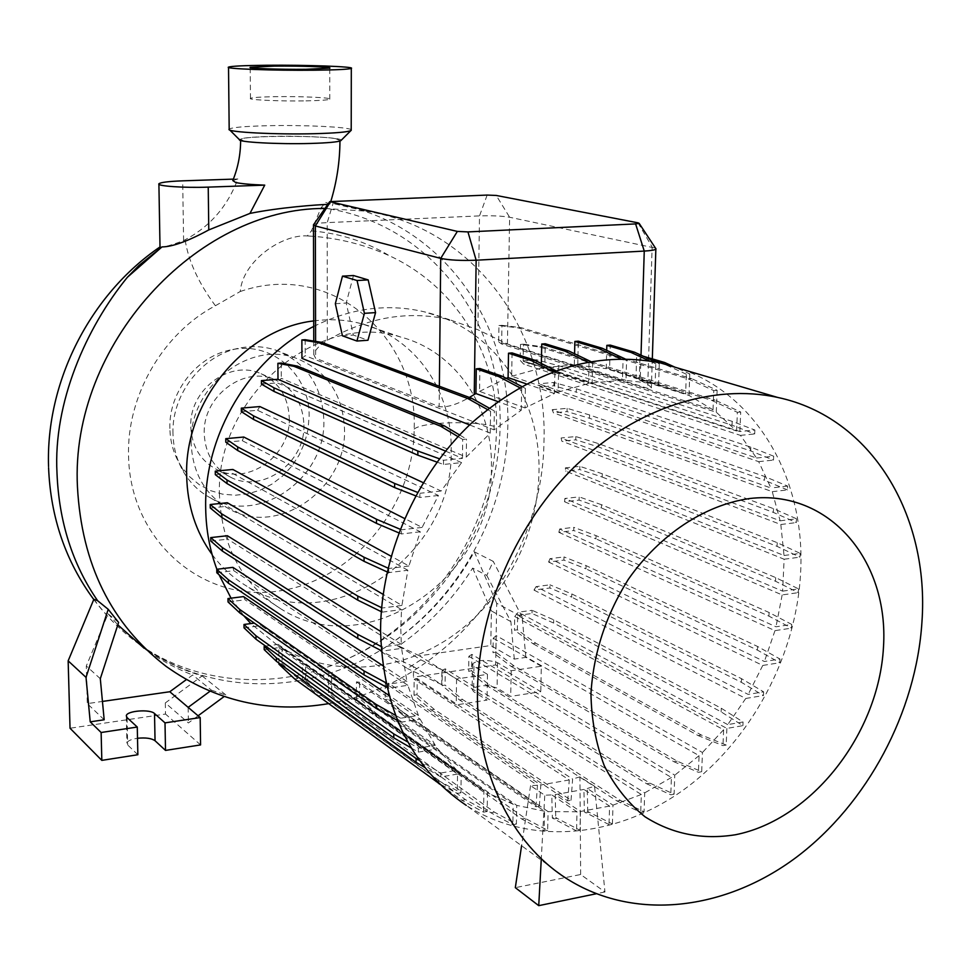 <?xml version="1.0" encoding="UTF-8"?>
<svg xmlns="http://www.w3.org/2000/svg" width="971" height="971" viewBox="0 0 971 971"><rect width="100%" height="100%" fill="white"/><g stroke="black" fill="none" stroke-linecap="round" stroke-linejoin="round"><path stroke-width="0.73" stroke-dasharray="4.86 3.64" d="M335.735 138.707C317.456 135.236 241.937 135.77 240.614 139.436L244.085 141.038C260.58 144.643 339.255 144.133 339.959 140.479L335.735 138.707M240.25 291.506C331.414 259.779 418.161 337.398 414.168 429.036L414.168 429.109C413.925 507.287 351.514 581.945 276.82 591.278C201.932 601.911 130.078 540.374 128.56 456.236L128.548 456.164C126.606 395.816 163.007 333.187 215.392 305.744L240.25 291.506C242.653 261.09 281.966 234.132 307.285 235.929L311.412 230.892L321.11 207.685L325.807 202.454L329.982 204.068L327.773 204.42M324.933 208.462L365.849 211.156L332.871 203.497C438.552 219.944 511.256 320.564 507.797 427.264C505.988 515.577 456.734 603.015 381.785 649.49C306.885 695.673 209.736 696.365 139.423 644.38C198.011 685.951 280.036 690.782 347.569 658.787C434.741 619.28 495.635 523.466 496.545 427.094L496.545 427.022C497.88 351.83 453.53 285.413 389.541 255.81C364.865 244.68 338.903 238.15 311.667 236.208L307.479 235.941M232.785 180.57L237.883 178.967C227.639 206.265 210.052 226.534 185.121 239.776L183.604 240.565C170.398 245.602 162.57 247.69 160.13 246.84L160.009 246.901M289.273 418.076C290.815 455.472 247.993 486.265 216.667 469.454C200.427 460.74 191.797 446.478 190.777 426.657C189.017 390.755 228.331 360.205 259.051 372.888C278.179 381.033 288.253 396.095 289.273 418.076M303.923 424.873C305.428 462.803 262.073 494.105 230.394 477.113C213.96 468.301 205.245 453.845 204.238 433.734C202.502 397.297 242.349 366.237 273.409 379.066C292.757 387.308 302.928 402.577 303.923 424.873M169.876 428.478C168.566 391.507 197.841 355.01 232.773 349.536C272.754 341.513 310.016 375.219 309.118 416.353L308.001 429.655L304.651 442.691L299.153 455.035L291.701 466.298L282.525 476.118L271.916 484.153L260.216 490.149L247.799 493.887L235.079 495.234L222.456 494.13L210.391 490.573L199.261 484.663L189.479 476.591L181.383 466.626C174.052 455.363 170.216 442.642 169.876 428.478M172.972 433.576C171.551 393.401 203.412 353.687 241.281 347.776C253.225 345.712 264.743 346.501 275.849 350.155C306.302 362.317 322.299 385.681 323.841 420.249C326.062 478.169 259.051 525.566 210.913 498.123C200.609 492.661 192.124 484.954 185.461 474.977C177.511 462.766 173.348 448.966 172.972 433.576M191.166 443.48C188.483 387.915 248.455 340.02 295.912 358.153C326.839 370.509 343.042 394.311 344.523 429.558C346.659 488.595 278.507 537.084 229.617 509.229C205.488 495.538 192.671 473.617 191.166 443.48M365.849 211.156C474.091 227.954 547.947 331.475 543.978 441.235C542.971 564.236 447.182 684.033 328.55 703.647M641.018 355.18L640.241 380.377L639.27 379.916L688.997 395.428L713.017 409.798L498.681 341.889L501.655 344.037L716.295 412.25L736.601 431.003L520.189 360.35L523.697 364.149L740.424 435.372L756.579 458.033L538.638 383.776L540.616 386.919L758.691 461.662L770.938 488L552.171 409.689L553.446 412.857L772.273 491.678L780.138 520.808L561.129 437.982L561.821 441.174L780.818 524.51L784.034 555.509L565.377 467.864L565.547 471.069L784.131 559.235L782.614 591.145L564.879 498.475L564.539 501.728L579.08 500.089L579.165 496.885L564.879 498.475M313.718 326.45C350.737 308.11 387.563 303.231 424.206 311.8C494.373 328.125 541.405 398.086 538.941 473.447C537.449 537.461 502.857 601.619 450.143 637.522C397.418 673.206 329.218 677.697 277.767 645.509L250.834 623.576M397.455 720.446L400.622 722.242L400.647 718.224L418.404 715.433L407.856 685.295L388.388 688.221L388.412 684.167L406.885 681.411L401.569 648.361L382.161 651.116L382.186 647.026L401.278 644.331L400.78 627.351L401.545 609.582L227.093 506.255L227.348 502.735M387.174 571.931L388.716 572.635L407.856 570.256L401.921 605.431L383.132 594.373M407.856 570.256L231.996 473.047L232.858 469.454M225.794 442.193L242.265 440.688L420.285 531.78L408.912 565.996L391.119 556.237M242.265 440.688L243.794 437.035M241.354 411.668L257.546 410.296L438.419 495.477L422.118 527.411L404.604 518.526M257.546 410.296L259.864 406.57M437.011 462.111L443.468 464.454L461.577 462.621L441.15 491.01L423.247 482.672M461.577 462.621L277.281 382.89L281.299 378.289L466.262 457.11L490.234 433.115L469.588 424.922M301.932 358.372L305.21 355.677L494.045 429.862L521.269 410.211L497.686 401.545M640.241 380.377C646.577 383.545 650.291 386.033 651.383 387.866L647.645 388.364L507.42 344.013L477.866 329.727L449.573 319.69C408.621 310.235 367.875 317.116 327.312 340.336C319.508 345.19 314.992 349.948 313.779 354.597L315.636 358.25L439.147 406.594C446.794 407.699 456.868 404.64 469.357 397.43M682.552 369.441C759.698 397.479 805.748 482.308 800.614 572.611C796.341 656.275 751.081 740.849 683.912 789.593C616.743 838.009 530.53 846.627 466.262 805.384L566.53 878.524M219.47 495.356C215.125 397.248 318.015 310.186 400.683 337.046C455.909 351.563 493.05 407.225 491.423 467.439C493.814 575.184 368.179 664.237 281.287 609.133C242.362 584.639 221.764 546.709 219.47 495.356M313.706 320.928C330.431 318.694 346.623 319.69 362.268 323.95C416.061 338.126 452.51 392.053 451.187 450.313C453.955 554.599 331.766 640.156 247.107 586.375C233.489 578.279 221.825 567.647 212.103 554.502M351.211 129.774C349.232 126.983 303.231 124.846 267.025 125.732C244.571 126.291 231.96 127.419 229.18 129.107L229.763 130.005M305.974 100.863C320.187 100.583 328.137 100.025 329.8 99.2C332.774 97.658 300.549 96.214 274.902 96.675C260.386 96.942 252.242 97.513 250.469 98.362C247.387 99.867 279.976 101.36 305.974 100.863M341.197 140.285C342.824 137.7 302.673 135.539 270.897 136.413C251.246 136.972 240.747 138.04 239.388 139.63M160.725 247.52L139.071 265.374M198.084 715.797L188.398 722.958L165.313 702.931L202.126 675.937C179.599 669.177 158.722 658.678 139.508 644.441L139.423 644.38M139.508 644.441L136.219 642.049C120.21 630.094 106.094 615.832 93.859 599.277M118.608 622.423L108.097 613.83L86.31 665.997L87.293 703.623L102.453 701.438M100.304 678.705L86.31 665.997M209.954 691.291L211.46 690.175L192.683 674.991L186.323 679.639M202.126 675.937L226.061 695.115L224.119 696.547M137.858 754.734L127.674 744.963L126.91 743.131C127.65 740.837 131.182 739.222 137.518 738.263M104.176 719.778L87.293 703.623M165.313 702.931L165.507 714.037L70.033 728.238M188.156 707.349L188.398 722.958M200.572 744.915L165.507 714.037M108.097 613.83L117.819 624.838M166.102 666.361L144.133 648.252C159.22 659.467 175.399 668.376 192.683 674.991M211.46 690.175L226.061 695.115M244.037 627.861L261.114 625.591L258.82 622.52L254.329 623.115M411.303 748.022L418.331 752.1L418.367 748.131L407.844 742.05M258.82 622.52L435.299 745.34L418.367 748.131M418.331 752.1L437.848 748.872L261.114 625.591M210.27 508.015L227.093 506.255M381.287 611.669L382.246 612.143L381.615 607.7M401.921 605.431L382.271 608.016M382.246 612.143L401.545 609.582M281.214 363.057L281.299 378.289M261.466 384.14L277.281 382.89M443.468 464.454L443.516 460.254L439.475 458.81M445.495 451.102L462.451 458.361L443.516 460.254M772.273 491.678L787.457 489.918L787.627 486.083L764.675 476.506L589.579 414.945L567.125 408.33L552.171 409.689M567.125 408.33L567.04 411.607L553.446 412.857M589.579 414.945L589.494 418.27L567.04 411.607M764.675 476.506L764.505 480.269L589.494 418.27M787.457 489.918L764.505 480.269M787.627 486.083L770.938 488M559.684 529.025L558.835 532.314L573.74 530.53L573.812 527.338L559.684 529.025L775.999 626.793L791.729 624.438L769.081 612.495L596.036 535.616L573.812 527.338M596.036 535.616L595.951 538.844L573.74 530.53M769.081 612.495L768.923 616.136L595.951 538.844M791.729 624.438L791.559 628.14L768.923 616.136M558.835 532.314L774.967 630.64L791.559 628.14M313.487 225.114L313.682 224.519C315.211 223.609 319.726 222.978 327.215 222.614L479.504 215.902C491.969 215.501 502.007 215.963 509.629 217.249L655.486 248.127M587.698 362.074L592.662 362.438L590.769 361.528M589.045 362.729L588.511 383.533L541.248 368.07L541.345 363.494M592.662 362.438L592.128 382.877L544.755 367.451L545.265 343.758M726.878 728.42L726.199 745.048L701.341 735.023L535.834 643.239L517.373 629.791L517.64 615.456L726.878 728.42L742.888 725.653L721.101 711.84L553.616 623.03L531.987 613.478L517.64 615.456M517.373 629.791L514.472 630.203L514.727 616.524L518.332 612.191L532.047 610.31L531.987 613.478M535.834 643.239L532.909 643.664L514.472 630.203M701.341 735.023L698.137 735.581L532.909 643.664M726.199 745.048L722.958 745.619L698.137 735.581M514.727 616.524L723.613 729.755L722.958 745.619M609.023 824.597L584.372 811.95L583.911 789.447L609.57 806.088L609.023 824.597L612.422 823.942L589.13 812.266L585.78 812.897M612.422 823.942L612.98 805.141L587.261 788.513L587.722 811.331L584.372 811.95M589.13 812.266L587.722 811.331M431.245 709.874L567.732 800.857L571.045 800.25L434.292 709.4L431.245 709.874L414.022 695.175L414.156 679.251L417.178 678.535L417.032 694.714L414.022 695.175M571.045 800.25L572.623 779.045L417.178 678.535M434.292 709.4L417.032 694.714M567.732 800.857L569.273 779.944L414.156 679.251M305.574 664.516L302.369 662.647L302.442 680.938L305.622 680.477L305.574 664.516L487.478 792.858L487.175 811.489L465.473 799.655L321.619 695.357L305.622 680.477M321.619 695.357L318.391 695.843L302.442 680.938M465.473 799.655L461.905 800.298L439.948 784.313M438.382 783.172L318.391 695.843M487.175 811.489L483.558 812.157L461.905 800.298M302.369 662.647L483.898 790.782L483.558 812.157M228.039 601.959L245.068 599.811L243.515 596.595M400.647 718.224L395.415 715.275M418.404 715.433L388.946 695.406M400.622 722.242L420.115 719.147L245.068 599.811M215.319 474.685L231.996 473.047M388.716 572.635L388.74 568.484L388.036 568.156M408.912 565.996L388.74 568.484M592.128 382.877L622.46 380.341L623.054 359.889L626.598 359.61L625.992 380.401L655.158 383.885L655.813 363.809L659.297 363.53L655.959 362.001M655.813 363.809L649.356 360.86M655.158 383.885L606.195 368.652L606.705 350.349M659.297 363.53L658.605 384.662L609.57 369.417L610.249 345.106M780.138 520.808L796.511 518.793L773.523 508.67L598.294 443.553L575.815 436.549L561.129 437.982M575.815 436.549L575.742 439.802L561.821 441.174M598.294 443.553L598.197 446.854L575.742 439.802M773.523 508.67L773.353 512.397L598.197 446.854M796.511 518.793L796.329 522.58L773.353 512.397M780.818 524.51L796.329 522.58M549.987 558.677L548.579 562.027L563.908 560.097L563.981 556.917L549.987 558.677L764.408 661.506L780.004 659.042L757.586 646.48L586.047 565.608L563.981 556.917M586.047 565.608L585.962 568.836L563.908 560.097M757.586 646.48L757.429 650.109L585.962 568.836M780.004 659.042L779.822 662.732L757.429 650.109M548.579 562.027L762.745 665.451L779.822 662.732M305.161 339.704L305.21 355.677M490.234 433.115L490.586 411.316L494.348 410.976L489.068 408.026M490.586 411.316L487.272 409.446M494.045 429.862L494.348 410.976M496.193 635.604L493.232 638.226L492.989 652.585L495.914 652.16L496.193 635.604L702.446 752.501L701.693 771.714L677.2 761.179L514.108 665.972L495.914 652.16M514.108 665.972L511.159 666.422L492.989 652.585M677.2 761.179L673.971 761.75L511.159 666.422M701.693 771.714L698.428 772.309L673.971 761.75M493.232 638.226L699.071 755.644L698.428 772.309M576.531 830.897L552.329 818.043L551.807 794.885L577.017 811.792L576.531 830.897L579.978 830.241L557.111 818.359L553.701 818.99M609.57 806.088L580.464 811.477L555.218 794.606L555.728 817.4L552.329 818.043M580.464 811.477L579.978 830.241M557.111 818.359L555.728 817.4M402.079 714.535L535.98 806.78L539.342 806.161L405.162 714.049L402.079 714.535L385.184 699.666L385.269 683.244L388.327 683.074L388.242 699.205L385.184 699.666M539.342 806.161L540.823 784.981L388.327 683.074M405.162 714.049L388.242 699.205M535.98 806.78L537.461 785.272L385.269 683.244M713.017 409.798L713.758 390.597L688.33 378.933L517.968 327.834L498.948 325.54L498.681 341.889M498.948 325.54L501.971 325.334L501.655 344.037M517.968 327.834L521.014 327.615L501.971 325.334M688.33 378.933L691.668 378.654L521.014 327.615M713.758 390.597L717.144 390.293L691.668 378.654M716.295 412.25L717.144 390.293M265.605 646.091L278.143 644.38L282.076 647.912L282.16 663.739L278.944 664.2M278.932 663.12L278.835 647.633L264.197 649.648M483.898 790.782L461.189 774.275L460.946 792.797L439.56 781.218L297.903 678.474L282.16 663.739M297.903 678.474L294.638 678.947M439.56 781.218L435.943 781.849M460.946 792.797L457.268 793.441L439.293 783.67M278.835 647.633L457.523 774.057L457.268 793.441M461.189 774.275L282.076 647.912M216.8 572.732L233.793 570.693L232.882 567.367M388.412 684.167L385.875 682.783M388.388 688.221L386.907 687.419M406.885 681.411L382.877 665.681M407.856 685.295L233.793 570.693M420.285 531.78L401.399 533.965L401.424 529.79L400.173 529.256M401.399 533.965L398.79 532.848M422.118 527.411L401.424 529.79M521.269 410.211L521.682 388.74L525.396 388.424L525.02 407.954L554.405 393.546L554.878 372.403L558.543 372.099L555.8 370.728M554.878 372.403L553.336 371.626M554.405 393.546L526.173 383.824M512.081 352.922L511.656 376.238L558.094 392.126L558.543 372.099M536.526 359.792L523.138 360.848L739.89 431.525L754.868 430.032L732.195 421.365L558.811 365.764L536.526 359.792L536.453 363.13L523.697 364.149M736.601 431.003L737.365 412.335L711.719 400.38L539.706 346.999L520.48 344.426L520.189 360.35M520.48 344.426L523.454 344.195L523.138 360.848M558.811 365.764L558.738 369.15L536.453 363.13M732.195 421.365L732.037 425.201L558.738 369.15M754.868 430.032L754.698 433.94L732.037 425.201M740.424 435.372L754.698 433.94M539.706 346.999L542.716 346.781L523.454 344.195M711.719 400.38L715.02 400.076L542.716 346.781M737.365 412.335L740.703 412.02L715.02 400.076M784.034 555.509L800.153 553.373L777.213 542.668L602.275 473.763L579.845 466.347L565.377 467.864M579.845 466.347L579.772 469.576L565.547 471.069M602.275 473.763L602.19 477.028L579.772 469.576M777.213 542.668L777.043 546.357L602.19 477.028M800.153 553.373L799.97 557.136L777.043 546.357M784.131 559.235L799.97 557.136M536.077 586.642L533.989 590.089L549.865 587.989L549.938 584.821L536.077 586.642L748.168 694.399L763.631 691.838L741.504 678.668L571.81 593.936L549.938 584.821M571.81 593.936L571.725 597.153L549.865 587.989M741.504 678.668L741.346 682.297L571.725 597.153M763.631 691.838L763.461 695.527L741.346 682.297M533.989 590.089L745.752 698.465L763.461 695.527M471.833 654.405L468.872 656.299L468.653 671.216L471.603 670.779L471.833 654.405L674.772 775.161L674.092 794.181L649.975 783.184L489.505 684.943L471.603 670.779M489.505 684.943L486.52 685.405L468.653 671.216M649.975 783.184L646.71 783.779L486.52 685.405M674.092 794.181L670.791 794.788L646.71 783.779M468.872 656.299L671.41 777.48L670.791 794.788M359.549 682.273L356.442 681.86L356.406 698.829L359.513 698.355L359.549 682.273L548.081 811.61L547.656 830.339L525.202 818.347L376.105 713.297L359.513 698.355M376.105 713.297L372.973 713.794L356.406 698.829M525.202 818.347L521.743 818.99L372.973 713.794M547.656 830.339L544.148 830.994L521.743 818.99M356.442 681.86L544.585 811.234L544.148 830.994M626.598 359.61L624.96 358.845M623.054 359.889L620.785 358.833M622.46 380.341L574.298 365.108L574.577 353.76M625.992 380.401L577.745 365.181L578.328 341.173M457.523 774.057L440.834 776.946L440.87 773.013L419.533 760.499M440.834 776.946L424.813 767.503M278.143 644.38L456.795 770.282L440.87 773.013M210.792 541.065L227.712 539.172L227.396 535.737M382.186 647.026L380.996 646.407M382.161 651.116L381.275 650.655M401.278 644.331L380.547 631.393M401.569 648.361L227.712 539.172M438.419 495.477L419.873 497.48L419.909 493.28L417.566 492.382M419.873 497.48L415.673 495.829M441.15 491.01L419.909 493.28M462.451 458.361L462.694 439.438L466.505 439.086L459.611 434.972M462.694 439.438L458.033 436.647M466.262 457.11L466.505 439.086M756.579 458.033L773.656 456.2L750.801 447.121L576.325 388.752L553.931 382.489L538.638 383.776M553.931 382.489L553.858 385.79L540.616 386.919M576.325 388.752L576.24 392.114L553.858 385.79M750.801 447.121L750.644 450.908L576.24 392.114M773.656 456.2L773.486 460.072L750.644 450.908M758.691 461.662L773.486 460.072M782.614 591.145L798.526 588.899L775.695 577.587L601.51 504.726L601.425 507.979L579.08 500.089M601.51 504.726L579.165 496.885M775.695 577.587L775.526 581.253L601.425 507.979M798.526 588.899L798.344 592.638L775.526 581.253M564.539 501.728L782.153 594.932L798.344 592.638M658.605 384.662L685.635 393.862L686.339 374.211L689.774 373.92L675.063 367.232M686.339 374.211L663.678 363.882M651.116 359.78L636.673 355.544L640.035 355.277L643.409 356.272M685.635 393.862L635.981 378.399L636.673 355.544M688.997 395.428L689.774 373.92M639.27 379.916L640.035 355.277M745.752 698.465L727.74 724.609L743.046 721.975L721.259 708.235L553.688 619.814L532.047 610.31M553.688 619.814L553.616 623.03M721.259 708.235L721.101 711.84M743.046 721.975L742.888 725.653M727.74 724.609L518.332 612.191M445.264 668.861L442.266 670.148L442.096 685.575L445.082 685.125L445.264 668.861L644.695 792.882L644.076 811.768L620.372 800.395L462.657 699.569L445.082 685.125M462.657 699.569L459.647 700.042L442.096 685.575M620.372 800.395L617.058 801.014L459.647 700.042M644.076 811.768L640.726 812.411L617.058 801.014M442.266 670.148L641.309 794.496L640.726 812.411M331.669 676.059L328.526 674.991L328.538 692.554L331.681 692.092L331.669 676.059L516.754 805.384L516.39 824.076L494.336 812.108L347.97 707.046L331.681 692.092M347.97 707.046L344.79 707.531L328.538 692.554M494.336 812.108L490.828 812.751L344.79 707.531M516.39 824.076L512.834 824.743L490.828 812.751M328.526 674.991L513.222 804.243L512.834 824.743M525.396 388.424L521.5 386.373M521.682 388.74L519.424 387.538M525.02 407.954L479.553 391.374L479.88 368.519M243.757 615.723L231.049 598.16M219.045 574.759L216.873 569.273M353.456 275.521L346.222 303.037L353.347 335.068L367.973 340.251M342.435 335.82L353.347 335.068M335.335 303.717L346.222 303.037M587.261 788.513L594.555 786.231L604.957 891.961L580.658 874.507L515.322 887.664M604.957 891.961L596.206 893.769M594.555 786.231L579.942 776.861L572.623 779.045M580.658 874.507L579.942 776.861M537.461 785.272L530.567 785.66L544.767 795.237L551.807 794.885M530.567 785.66L521.585 845.741M541.223 860.063L544.767 795.237M609.57 369.417L635.981 378.399M544.755 367.451L574.298 365.108M739.89 431.525L740.703 412.02M479.553 391.374L506.243 378.326M577.745 365.181L606.195 368.652M569.273 779.944L540.823 784.981M555.218 794.606L583.911 789.447M558.094 392.126L588.511 383.533M511.656 376.238L541.248 368.07M782.153 594.932L775.999 626.793M774.967 630.64L764.408 661.506M762.745 665.451L748.168 694.399M723.613 729.755L702.446 752.501M699.071 755.644L674.772 775.161M671.41 777.48L644.695 792.882M641.309 794.496L612.98 805.141M577.017 811.792L548.081 811.61M544.585 811.234L516.754 805.384M513.222 804.243L487.478 792.858M456.795 770.282L437.848 748.872M435.299 745.34L420.115 719.147M311.412 230.892C339.826 233.283 365.873 241.597 389.541 255.81M420.807 659.831L407.456 668.546L379.843 650.776C419.642 626.356 451.127 593.366 474.309 551.807L493.244 561.372L486.799 575.439L472.659 568.084C453.044 599.228 428.381 625.178 398.656 645.933L420.807 659.831L441.878 669.82L441.72 684.616L413.512 666.628L413.428 677.188L456.236 704.91L487.054 700.079L473.605 691.655L472.124 689.276C477.95 684.956 486.265 684.543 497.079 688.038L510.722 696.377L540.786 691.68L495.659 664.965L413.428 677.188M541.333 666.227L525.857 657.391L514.302 659.103L490.804 645.521L419.448 655.801L456.564 678.984L487.466 674.335L473.969 666.179L472.489 663.885C478.327 659.697 486.665 659.309 497.504 662.695L511.195 670.755L541.333 666.227L540.786 691.68M487.466 674.335L487.054 700.079M456.564 678.984L456.236 704.91M511.195 670.755L510.722 696.377M525.857 657.391L522.167 617.01L496.691 603.27L495.659 664.965M486.799 575.439L510.867 621.61L514.302 659.103M510.867 621.61L491.375 610.917L490.804 645.521M474.309 551.807L496.691 603.27M413.512 666.628L379.843 650.776M441.72 684.616L407.456 668.546M472.659 568.084L491.375 610.917M419.448 655.801L398.656 645.933M522.167 617.01L493.244 561.372M237.883 178.967L233.368 179.125M215.392 305.744C198.351 282.67 188.265 260.689 185.121 239.776M414.168 429.061C422.858 421.657 475.972 420.394 496.545 427.022M127.067 717.593L127.674 744.963M487.151 195.074L479.504 215.902L477.866 329.727M333.793 201.106L327.215 222.614L327.312 340.336M638.02 222.832L652.136 247.071L647.645 388.364M507.42 344.013L509.629 217.249L496.242 195.45M439.365 386.24L439.147 406.594M315.599 341.367L315.636 358.25M321.11 207.685C422.968 220.296 496.472 310.854 500.016 412.784C503.937 514.824 440.603 618.187 347.569 658.787M473.969 666.179L473.605 691.655M497.504 662.695L497.079 688.038M183.604 240.565L182.682 180.837M240.614 139.436L240.626 140.479M230.394 477.113L216.667 469.454M232.773 349.536L241.281 347.776M295.912 358.153L275.849 350.155M449.573 319.69L424.206 311.8M400.683 337.046L362.268 323.95M329.8 99.2L329.788 68.128M48.55 466.553L48.586 467.694M93.774 599.508C106.033 615.82 120.186 629.997 136.219 642.049M330.844 201.337L329.982 204.068M307.285 235.929L311.667 236.208M250.469 98.362L250.202 67.509M126.327 716.404L126.91 743.131M652.318 358.882L651.383 387.866M313.754 341.076L313.779 354.597M281.287 609.133L247.107 586.375M480.985 789.01L277.767 645.509M229.617 509.229L210.913 498.123M181.383 466.626L185.461 474.977M273.409 379.066L259.051 372.888M472.489 663.885L472.124 689.276"/><path stroke-width="1.46" d="M327.773 204.42C317.772 204.626 279.223 207.478 249.96 213.414L264.731 185.133C251.064 184.624 241.415 183.75 235.759 182.536L232.785 180.57C237.98 167.801 240.59 154.438 240.626 140.479M328.55 703.647C269.38 713.649 215.234 701.22 166.102 666.361C111.167 624.013 81.613 564.175 77.449 486.847C69.997 345.36 196.324 207.66 324.933 208.462M97.646 600.733L93.859 599.277L68.152 660.85L86.018 677.37L108.218 609.315L97.646 600.733C72.461 564.272 58.915 521.67 56.986 472.938L56.986 472.865C53.199 403.038 85.885 328.016 127.407 277.257L139.071 265.374L161.975 246.925C172.486 246.816 188.083 241.148 208.777 229.921L249.96 213.414M216.873 569.273C209.76 550.181 206.034 529.935 205.694 508.513C203.849 434.959 249.62 358.335 313.718 326.45M383.132 594.373L227.348 502.735L210.221 504.519L210.27 508.015L221.886 517.494L221.837 513.938L210.221 504.519M391.119 556.237L232.858 469.454L215.271 471.166L215.319 474.685L227.044 483.594L227.008 480.014L215.271 471.166M404.604 518.526L243.794 437.035L225.758 438.661L225.794 442.193L237.713 450.532L237.677 446.939L225.758 438.661M423.247 482.672L259.864 406.57L241.318 408.123L241.354 411.668L253.552 419.46L253.516 415.867L241.318 408.123M469.588 424.922L301.932 358.372L301.872 339.935L305.161 339.704L321.717 342.35L318.379 342.581L301.872 339.935M497.686 401.545L475.911 393.534L476.263 368.81L479.88 368.519L502.298 376.25L521.5 386.373M469.357 397.43L475.911 393.534M590.951 693.67C593.427 653.24 605.88 615.153 628.273 579.42C659.685 534.536 704.982 504.811 749.782 498.511C829.44 489.129 889.205 560.68 883.476 647.196C878.828 733.627 812.12 819.573 735.423 834.757C702.288 840.036 672.126 834.04 644.95 816.745C628.371 803.296 614.837 786.328 604.326 765.816C595.903 743.652 591.448 719.596 590.951 693.67M477.465 690.527C478.739 608.963 516.948 521.949 576.653 464.696C636.539 407.614 713.418 383.399 777.65 397.43C871.752 417.227 929.684 515.601 921.94 622.095C916.163 712.144 867.576 803.6 796.378 857.259C725.179 910.543 634.184 921.71 566.53 878.524C511.474 843.568 475.948 772.236 477.465 690.527M466.262 805.384C411.206 767.927 382.635 709.51 380.559 630.118C380.96 554.902 415.928 475.305 471.445 423.174C531.756 370.364 594.75 350.288 660.414 362.923L682.552 369.441M212.103 554.502C195.899 532.096 187.427 505.988 186.675 476.166C183.992 402.043 244.971 328.611 313.706 320.928M229.059 129.313C226.583 132.153 275.837 134.738 314.81 133.682C335.468 133.112 347.509 132.08 350.907 130.587L351.211 129.774M266.612 65.263C244.024 65.506 231.329 66.125 228.525 67.108C223.718 68.82 274.308 70.677 314.689 70.203C336.561 69.936 348.759 69.329 351.308 68.395C355.847 66.635 306.132 64.851 266.612 65.263M305.877 69.293L329.788 68.128C332.762 66.987 300.452 65.822 274.72 66.101L250.202 67.29C247.12 68.407 279.794 69.596 305.877 69.293M229.763 130.005L239.388 139.63C237.555 142.154 278.386 144.4 310.671 143.453C327.822 142.943 337.859 142.021 340.797 140.686L341.197 140.285M158.904 184.187L160.009 246.901L160.725 247.52M86.018 677.37L90.218 721.841L104.176 719.778L100.304 678.705L118.608 622.423L108.218 609.315M90.218 721.841L101.13 732.498L137.275 727.048L127.067 717.593L126.315 715.821C126.436 710.784 150.104 708.879 154.523 713.527L165.009 722.873L200.184 717.581L188.156 707.349L209.954 691.291M186.323 679.639L169.791 691.74L102.453 701.438M188.156 707.349L169.791 691.74M224.119 696.547L198.084 715.797M137.518 738.263C145.711 737.462 151.561 738.288 155.044 740.739L165.507 750.413L200.572 744.915L200.184 717.581M68.152 660.85L70.033 728.238L101.821 760.378L137.858 754.734L137.275 727.048M101.13 732.498L101.821 760.378M165.009 722.873L165.507 750.413M117.819 624.838L144.133 648.252M411.303 748.022L393.777 737.839L255.992 639.209L244.037 627.861L244 624.474L254.329 623.115M255.992 639.209L255.968 635.774L244 624.474M393.777 737.839L393.801 733.942L255.968 635.774M407.844 742.05L393.801 733.942M381.287 611.669L357.777 600.139L357.789 596.085L221.837 513.938M357.777 600.139L221.886 517.494M381.615 607.7L357.789 596.085M437.011 462.111L417.846 455.181L273.992 391.434L261.466 384.14L261.442 380.596L277.985 379.297L277.888 363.3L281.214 363.057L297.417 366.103L294.043 366.358L277.888 363.3M273.992 391.434L273.968 387.83L261.442 380.596M417.846 455.181L417.87 451.054L273.968 387.83M439.475 458.81L417.87 451.054M445.495 451.102L277.985 379.297M590.769 361.528L568.618 350.907L545.265 343.758L541.745 344.013L565.061 351.186L568.618 350.907M587.698 362.074L565.061 351.186M541.345 363.494L541.745 344.013M439.948 784.313L438.382 783.172M397.455 720.446L376.202 708.417L239.801 612.944L228.039 601.959L227.991 598.549L243.515 596.595L388.946 695.406M239.801 612.944L239.764 609.472L227.991 598.549M376.202 708.417L376.226 704.473L239.764 609.472M395.415 715.275L376.226 704.473M387.174 571.931L364.064 561.335L364.076 557.257L227.008 480.014M364.064 561.335L227.044 483.594M388.036 568.156L364.076 557.257M655.959 362.001L634.439 352.17L610.249 345.106L606.839 345.36L630.992 352.437L634.439 352.17M649.356 360.86L630.992 352.437M606.705 350.349L606.839 345.36M487.272 409.446L468.01 398.632L471.712 398.316L321.717 342.35M468.01 398.632L318.379 342.581M489.068 408.026L471.712 398.316M424.813 767.503L416.061 762.344L276.419 661.3L264.197 649.648L264.173 646.298L265.605 646.091M439.293 783.67L294.638 678.947L278.944 664.2L278.932 663.12M386.907 687.419L364.04 674.93L228.44 583.255L216.8 572.732L216.764 569.285L232.882 567.367L382.877 665.681M228.44 583.255L228.391 579.76L216.764 569.285M364.04 674.93L364.052 670.949L228.391 579.76M385.875 682.783L364.052 670.949M398.79 532.848L376.481 523.369L376.505 519.267L237.677 446.939M376.481 523.369L237.713 450.532M400.173 529.256L376.505 519.267M555.8 370.728L534.972 360.302L512.081 352.922L508.513 353.201L531.355 360.593L534.972 360.302M553.336 371.626L531.355 360.593M526.173 383.824L508.088 377.598L508.513 353.201M624.96 358.845L602.129 348.213L578.328 341.173L574.868 341.428L598.622 348.492L602.129 348.213M620.785 358.833L598.622 348.492M574.577 353.76L574.868 341.428M276.419 661.3L276.395 657.889L264.173 646.298M416.061 762.344L416.098 758.485L276.395 657.889M419.533 760.499L416.098 758.485M381.275 650.655L357.789 638.445L222.371 551.091L210.792 541.065L210.743 537.594L227.396 535.737L380.547 631.393M222.371 551.091L222.335 547.559L210.743 537.594M357.789 638.445L357.801 634.415L222.335 547.559M380.996 646.407L357.801 634.415M415.673 495.829L394.627 487.576L394.651 483.461L253.516 415.867M394.627 487.576L253.552 419.46M417.566 492.382L394.651 483.461M458.033 436.647L440.567 426.184L444.317 425.844L297.417 366.103M440.567 426.184L294.043 366.358M459.611 434.972L444.317 425.844M675.063 367.232L664.577 362.462L643.409 356.272M663.678 363.882L661.178 362.741L664.577 362.462M661.178 362.741L651.116 359.78M519.424 387.538L498.633 376.542L502.298 376.25M498.633 376.542L476.263 368.81M638.02 222.832L496.242 195.45L487.151 195.074L329.739 201.628L457.353 231.414L467.949 231.911L635.604 223.913L639.149 223.342L638.02 222.832M655.486 248.127L655.85 249.146C654.709 250.045 650.837 250.688 644.259 251.076L476.154 260.216C461.189 260.786 449.379 260.179 440.713 258.383L315.357 225.952L313.487 224.689M250.834 623.576L243.757 615.723M231.049 598.16L219.045 574.759M356.927 341.039L367.973 340.251L375.559 312.601L368.167 279.891L353.456 275.521L342.472 276.14L335.335 303.717L342.435 335.82L356.927 341.039L364.416 313.33L357.061 280.522L342.472 276.14M357.061 280.522L368.167 279.891M364.416 313.33L375.559 312.601M521.585 845.741L515.322 887.664L538.735 905.652L541.223 860.063M596.206 893.769L538.735 905.652M506.243 378.326L508.088 377.598M233.368 179.125L182.682 180.837C168.505 181.371 160.579 182.354 158.892 183.786C156.392 186.092 184.684 188.046 208.231 187.124L264.731 185.133M127.407 277.257L161.975 246.925M154.523 713.527L155.044 740.739M635.604 223.913L644.259 251.076L641.018 355.18M467.949 231.911L476.154 260.216L474.249 394.554M315.599 341.367L315.357 225.952L330.261 202.017M457.353 231.414L440.713 258.383L439.365 386.24M208.777 229.921L208.231 187.124M777.65 397.43L660.414 362.923M229.18 129.107L228.525 67.436M48.55 466.553C45.686 381.858 89.951 294.662 159.96 246.962M48.586 467.694C50.577 517.397 65.64 561.335 93.774 599.508M339.959 141.026C339.838 161.659 336.791 181.771 330.844 201.337M340.797 140.686L350.907 130.587M351.211 130.381L351.308 68.395M639.149 223.342L656.02 248.928M329.667 201.725L313.682 224.519M655.85 249.146L652.318 358.882M313.487 225.114L313.754 341.076"/></g></svg>
